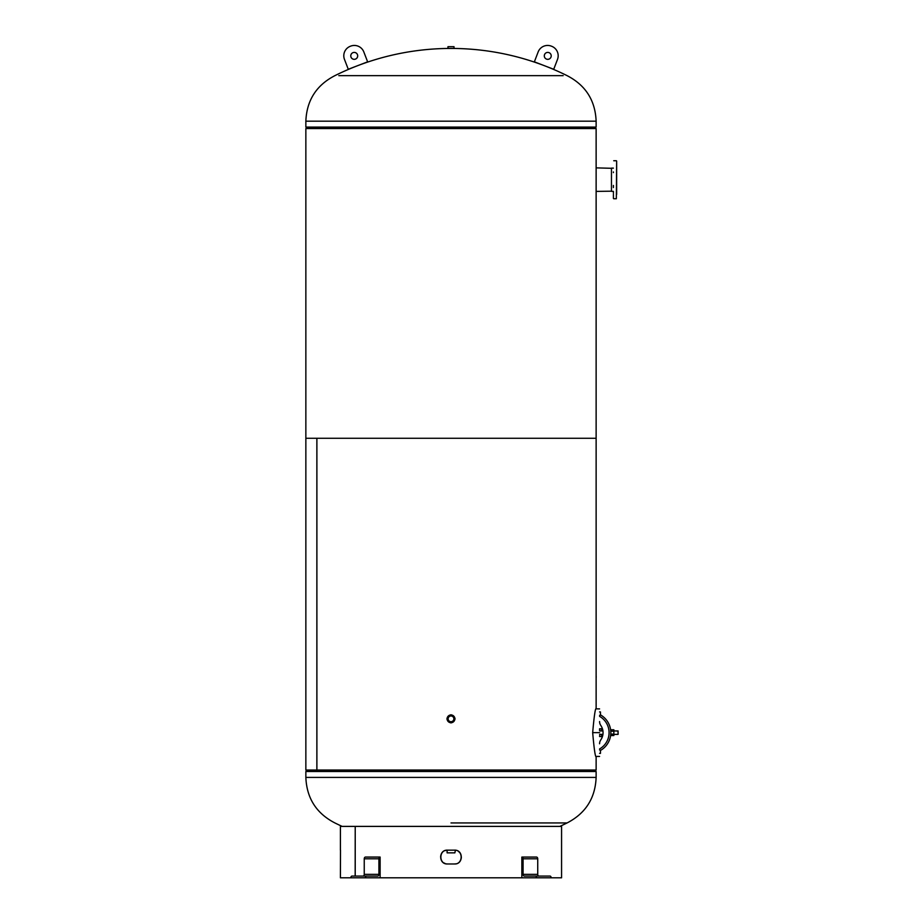 <?xml version="1.0" encoding="UTF-8"?>
<svg xmlns="http://www.w3.org/2000/svg" width="924" height="924" viewBox="0 0 924 924"><rect width="100%" height="100%" fill="white"/><g stroke="black" fill="none" stroke-linecap="round" stroke-linejoin="round"><path stroke-width="1.39" d="M596.13 191.626L596.13 438.276L305.856 438.276L305.856 128.552L596.13 128.552L596.13 191.626M596.119 191.395L611.469 191.187M611.469 168.295L596.13 167.868M599.584 708.904L596.026 708.835M596.13 756.848L596.13 770.027L316.897 770.027L316.897 438.276L596.13 438.276L596.13 708.465C595.241 708.489 594.086 716.55 592.677 732.64C594.086 748.752 595.229 756.814 596.13 756.848L596.026 756.479M450.993 714.737C445.645 717.474 445.645 720.212 450.993 722.938C456.341 720.2 456.341 717.463 450.993 714.737M305.856 770.027L305.856 438.276L316.863 438.276L316.863 770.027L305.856 770.027M316.863 770.027L318.491 770.027M342.134 826.391A261.249 261.249 0 0 1 334.881 822.938C316.389 813.386 306.71 798.209 305.856 777.407L596.13 777.407L596.13 771.494L305.856 771.494L307.577 770.027M450.993 822.938L567.105 822.938C585.597 813.386 595.275 798.209 596.13 777.407M559.852 826.391A261.249 261.249 0 0 0 567.105 822.938M596.13 771.494L594.409 770.489L307.577 770.489M305.856 127.096L307.577 128.09L594.409 128.09L596.13 127.096L305.856 127.096L305.856 121.183L596.13 121.183L596.13 127.096M563.166 75.653L338.819 75.653M305.856 121.183C306.71 100.381 316.389 85.204 334.881 75.653A261.249 261.249 0 0 1 447.747 48.452L454.227 48.452A261.249 261.249 0 0 1 567.105 75.653C585.597 85.204 595.275 100.381 596.13 121.183M594.409 771.494L594.409 770.027M307.577 128.552L307.577 127.096M599.584 732.64L592.677 732.64M599.584 729.371L599.584 729.371A1.294 1.294 0 0 1 599.791 730.064L599.791 729.995M599.584 730.711L599.572 728.77L599.907 730.064L599.572 728.77L601.674 728.77L601.674 730.93L602.922 730.93A12.67 12.67 0 0 0 600.808 725.467A6.907 6.907 0 0 1 599.584 721.552M599.768 735.469L599.584 735.954A1.294 1.294 0 0 0 599.791 735.25L599.907 734.384M601.674 734.384L601.674 736.544L599.584 736.544M599.907 730.064L599.907 730.93M599.791 730.711L599.791 730.064M599.584 743.774A6.907 6.907 0 0 1 600.808 739.847A12.67 12.67 0 0 0 600.808 725.467M599.584 715.384L600.45 715.164L600.45 711.93L599.584 711.93M610.741 730.93A20.444 20.444 0 0 0 600.45 714.876A20.444 20.444 0 0 1 610.741 730.93L610.729 730.711M610.822 734.106L613.859 734.106L613.859 729.775L610.822 729.775L610.822 732.651C610.718 730.156 610.718 730.156 610.822 732.663C610.718 735.169 610.718 735.169 610.822 732.663L610.822 735.539L613.859 735.539L613.859 731.796M610.741 734.384A20.444 20.444 0 0 1 600.45 750.45A20.444 20.444 0 0 0 600.45 714.876A20.444 20.444 0 0 1 600.45 750.45A20.444 20.444 0 0 0 610.741 734.384L610.822 734.384M600.45 753.395L599.584 753.395L600.45 753.395L600.45 750.149L599.584 749.942M600.808 739.847A12.67 12.67 0 0 0 602.922 734.384L599.584 734.384M618.144 734.28L618.041 730.93L618.041 734.384L613.859 734.384M618.041 730.93L613.859 730.93L618.144 731.034M602.922 730.93L599.791 730.93M610.822 731.242L613.859 731.242L613.859 733.529M616.654 163.063L616.654 194.329M613.409 172.592L613.409 171.956M613.409 187.537L613.409 185.447M613.409 198.429L613.409 194.329M616.654 163.998L616.654 166.089M616.654 194.433L616.654 165.061M613.409 168.133L611.469 168.133L611.469 191.36L613.409 191.36L613.409 193.393M446.408 850.242L447.101 850.172L447.101 852.852L454.874 852.852L455.428 850.219M450.993 721.702A2.864 2.864 0 0 0 453.857 718.837A2.864 2.864 0 0 0 450.993 715.973A2.864 2.864 0 0 0 448.128 718.837A2.864 2.864 0 0 0 450.993 721.702M450.993 722.73A3.892 3.892 0 0 1 447.101 718.837A3.892 3.892 0 0 1 450.993 714.945A3.892 3.892 0 0 1 454.874 718.837A3.892 3.892 0 0 1 450.993 722.73M454.019 48.452L454.019 46.697L447.967 46.697L447.967 48.452M557.507 59.39A10.152 10.152 0 0 1 557.426 59.598L553.719 69.277L534.361 61.839L538.068 52.16A10.152 10.152 0 0 1 551.466 46.2A10.152 10.152 0 0 1 557.507 59.39M550.981 57.115A3.453 3.453 0 0 1 546.511 59.101A3.453 3.453 0 0 1 544.525 54.643A3.453 3.453 0 0 1 551.189 56.237A3.453 3.453 0 0 1 550.981 57.115M521.852 877.8L536.521 877.8A1.732 1.224 -90 0 0 535.296 876.067L524.301 876.067A1.732 1.224 90 0 1 523.076 874.347L523.076 858.789A1.732 1.224 -90 0 0 521.852 857.068L521.852 877.8L365.465 877.8A1.732 1.224 -90 0 1 366.689 876.067L377.685 876.067A1.732 1.224 90 0 0 378.909 874.347L378.909 858.789A1.732 1.224 -90 0 1 380.122 857.068L380.134 877.8M447.482 863.975L454.504 863.975C463.525 864.471 463.559 849.676 454.504 850.149L447.482 850.149C438.45 849.664 438.426 864.46 447.482 863.975M536.521 877.8L561.573 877.8L561.573 826.391L355.22 826.391L355.22 876.067M458.304 851.327L459.332 852.182M459.99 852.933L460.833 854.411M461.353 857.437L461.226 858.408M455.763 863.848L454.446 863.975C463.351 864.414 463.374 849.734 454.446 850.149M447.539 850.149C438.634 849.722 438.611 864.402 447.539 863.975L446.211 863.848M445.299 863.605L443.693 862.808M442.353 861.642L441.58 860.567M440.644 856.49L440.76 855.716M444.894 850.681L446.188 850.288M366.689 876.067L352.032 876.067A1.732 1.224 -90 0 0 350.808 877.8L365.465 877.8L340.413 877.8L340.494 850.207M355.174 876.067L355.22 826.391M355.174 826.391L340.413 826.391L340.413 850.149M551.178 877.8L551.178 877.8A1.732 1.224 -90 0 0 549.953 876.067L535.296 876.067M521.852 857.068L536.521 857.068A1.732 1.224 -90 0 1 537.733 858.789L537.733 874.347A1.732 1.224 90 0 0 538.958 876.067M534.072 876.067L536.209 876.067M363.028 876.067A1.732 1.224 90 0 0 364.241 874.347L364.241 858.789A1.732 1.224 -90 0 1 365.465 857.068L380.134 857.068M368.48 876.067L377.685 876.067M365.777 876.067L367.914 876.067M350.808 877.8L365.465 877.8M596.153 676.068L596.199 677.315M344.467 59.39A10.152 10.152 0 0 0 344.548 59.598L348.267 69.277L367.625 61.839L363.906 52.16A10.152 10.152 0 0 0 350.519 46.2A10.152 10.152 0 0 0 344.467 59.39M351.005 57.115A3.453 3.453 0 0 0 355.474 59.101A3.453 3.453 0 0 0 357.461 54.643A3.453 3.453 0 0 0 350.797 56.237A3.453 3.453 0 0 0 351.005 57.115M599.584 748.948A18.723 18.723 0 0 0 599.584 716.366M613.732 198.752L616.331 198.752L616.654 161.065M523.076 858.789L537.733 858.789M523.076 874.347L537.733 874.347M364.241 858.789L378.909 858.789M364.241 874.347L378.909 874.347M305.856 777.407L305.856 771.494M596.015 756.421L599.584 756.421M616.331 160.741L613.732 160.741"/></g></svg>
